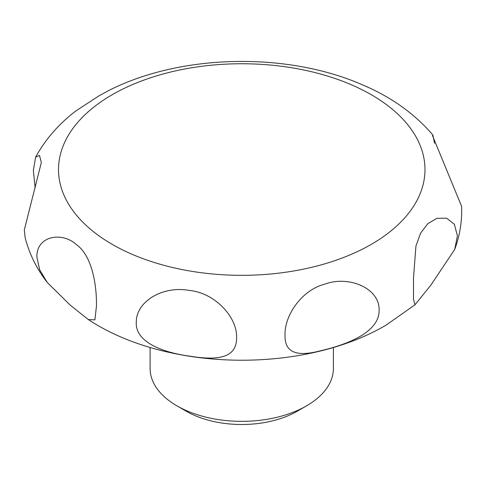 <?xml version="1.0" encoding="UTF-8"?>
<svg xmlns="http://www.w3.org/2000/svg" width="486" height="486" viewBox="0 0 486 486"><rect width="100%" height="100%" fill="white"/><g stroke="black" fill="none" stroke-linecap="round" stroke-linejoin="round"><path stroke-width="0.73" d="M457.399 235.838L454.714 249.44L430.9 285.088L414.989 304.771L413.489 299.364L413.489 277.98L415.949 246.001L420.621 233.098L427.814 223.688L436.938 218.311L446.64 218.184L454.41 224.313L457.399 235.838M379.129 310.025C379.633 333.287 344.61 345.2 320.122 350.886C299.759 356.165 284.596 354.537 285.027 335.358C284.176 315.657 301.909 289.784 324.806 284.158C347.988 275.362 379.517 287.572 379.129 310.025M236.579 337.806C236.84 358.82 216.221 360.49 189.85 356.153C164.28 352.8 135.144 342.666 136.28 322.291C136.044 301.199 163.199 285.519 189.321 290.44C215.219 292.851 237.636 317.674 236.579 337.806M96.447 306.186L94.898 319.861L88.3 319.545L70.106 305.032L47.203 282.396L39.67 269.797L36.887 257.082C36.304 235.959 61.88 231.269 76.302 244.573C91.909 255.332 96.878 284.814 96.447 306.186M35.138 187.973L33.352 170.24L35.63 157.13L39.506 155.405L41.34 162.5L24.3 229.957L25.175 237.818C29.409 254.069 36.754 268.928 47.203 282.396M112.181 244.343A183.234 105.79 0 0 0 371.316 244.343A183.234 105.79 0 0 0 371.316 94.734A183.234 105.79 0 0 0 112.181 94.734A183.234 105.79 0 0 0 112.181 244.343M367.878 87.213L359.142 83.398C283.86 51.795 179.948 54.408 108.9 90.432L99.18 95.73L76.187 110.705C59.025 123.705 45.508 139.178 35.63 157.13M306.551 405.853L297.219 411.235A78.446 45.295 0 0 1 186.278 411.241A78.446 45.295 0 0 0 186.278 411.241L176.947 405.853A91.647 52.913 0 0 0 306.551 405.853A91.647 52.913 0 0 0 333.396 368.437L333.396 347.411M454.714 249.44C459.331 236.98 461.664 224.119 461.7 210.857L461.609 206.392L432.504 135.606L432.88 135.047L434.533 143.297M150.101 347.411L150.101 368.437A91.647 52.913 0 0 0 176.94 405.853A91.647 52.913 0 0 0 176.947 405.853L186.278 411.235M413.489 279.049L413.489 277.98M414.892 304.85L386.255 325.013C303.452 373.837 167.154 371.766 88.3 319.545M413.489 299.364L413.489 298.447M432.88 135.047C415.129 114.277 392.39 97.844 364.658 85.755"/></g></svg>
